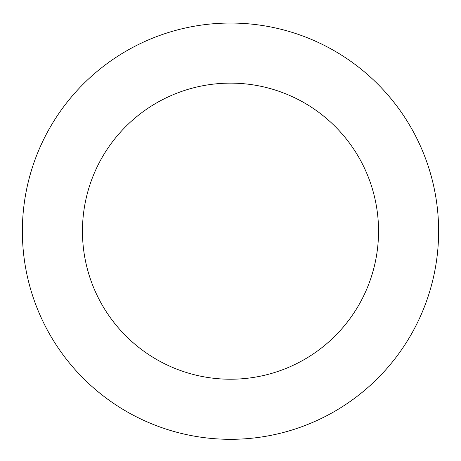 <?xml version="1.0" encoding="UTF-8"?>
<svg xmlns="http://www.w3.org/2000/svg" width="461" height="461" viewBox="0 0 461 461"><rect width="100%" height="100%" fill="white"/><g stroke="black" fill="none" stroke-linecap="round" stroke-linejoin="round"><path stroke-width="0.69" d="M206.724 24.41A208.13 208.13 0 0 0 63.318 355.154A208.13 208.13 0 0 0 421.452 313.976A208.13 208.13 0 0 0 206.724 24.41M213.587 84.104A148.05 148.05 0 0 0 111.579 319.364A148.05 148.05 0 0 0 366.328 290.078A148.05 148.05 0 0 0 213.587 84.104"/></g></svg>
